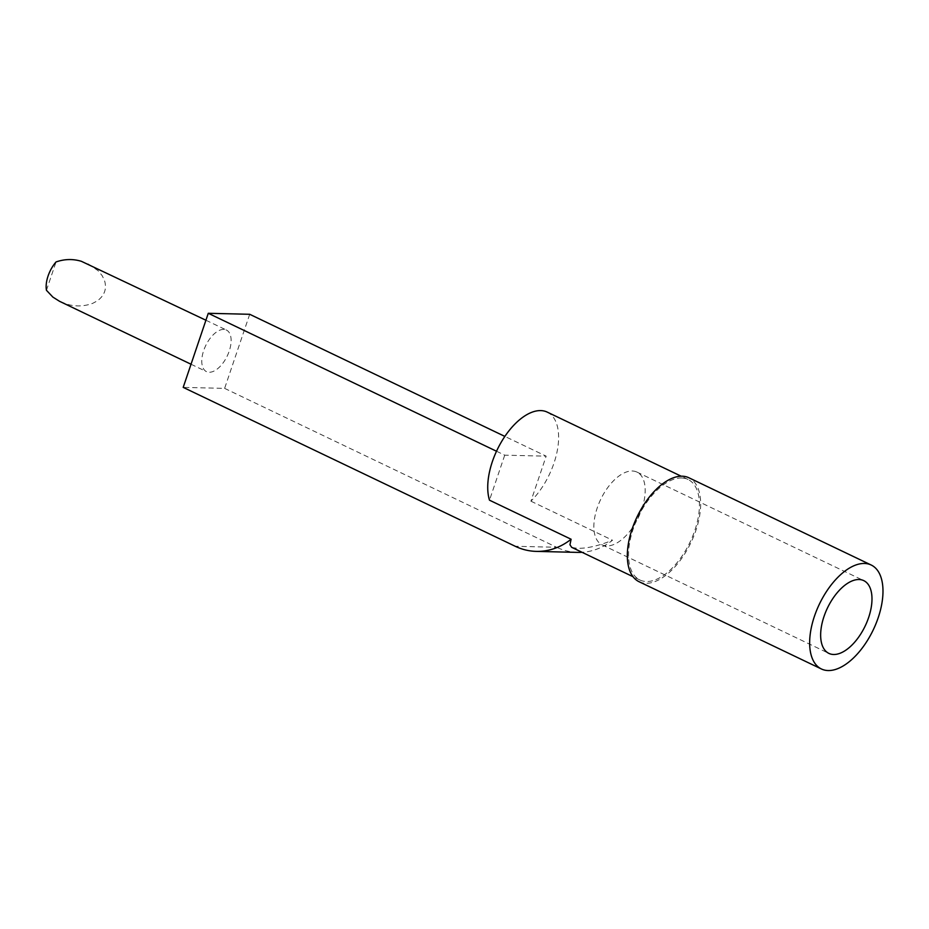 <?xml version="1.0" encoding="UTF-8"?>
<svg xmlns="http://www.w3.org/2000/svg" width="929" height="929" viewBox="0 0 929 929"><rect width="100%" height="100%" fill="white"/><g stroke="black" fill="none" stroke-linecap="round" stroke-linejoin="round"><path stroke-width="0.7" stroke-dasharray="4.64 3.48" d="M223.703 329.412A23.051 11.938 115.6 0 0 204.717 347.818A23.051 11.938 115.6 0 0 206.226 371.495A23.051 11.938 115.6 0 0 206.493 371.635A23.051 11.938 115.6 0 0 209.199 372.262A23.051 11.938 115.6 0 0 228.29 353.589A23.051 11.938 115.6 0 0 226.397 330.039A23.051 11.938 115.6 0 0 223.703 329.412M249.704 314.292L224.621 388.38L183.199 387.381M496.516 451.239L504.726 455.164L546.159 456.174L504.865 436.409M504.726 455.164L489.49 500.185M547.227 412.104A55.717 28.857 -64.4 0 1 557.4 450.054A55.717 28.857 -64.4 0 1 530.923 501.184L546.159 456.174M224.621 388.38L556.657 547.286L515.223 546.275M530.923 501.184L612.525 540.237A72.52 60.42 91.4 0 1 582.065 552.302M577.722 552.395A72.52 60.42 91.4 0 1 556.657 547.286M571.823 547.413L577.048 548.307C586.64 548.598 598.462 545.904 612.525 540.237M60.164 301.611L66.9 304.166C75.493 306.756 84.086 306.489 92.679 303.353L97.255 300.903C104.722 295.399 107.09 288.431 104.338 279.977L102.085 275.553L98.033 270.653L88.127 263.871M641.834 509.011A40.342 20.902 115.6 0 0 636.946 472.083A40.342 20.902 115.6 0 0 597.219 507.931A40.342 20.902 115.6 0 0 602.108 544.858A40.342 20.902 115.6 0 0 641.834 509.011M46.45 290.301L56.042 261.955M639.117 581.74A57.633 29.856 115.6 0 0 695.867 530.517A57.633 29.856 115.6 0 0 688.877 477.761M681.526 477.982A55.717 28.857 -64.4 0 1 688.052 479.492A55.717 28.857 -64.4 0 1 692.604 536.393A55.717 28.857 -64.4 0 1 646.468 581.519A55.717 28.857 -64.4 0 1 639.942 580.01A55.717 28.857 -64.4 0 1 635.39 523.108A55.717 28.857 -64.4 0 1 681.526 477.982M636.946 472.083L863.738 580.613M205.924 320.238L226.397 330.039M688.052 479.492L681.154 476.194M191.026 364.238L206.493 371.635M602.108 544.858L828.9 653.401M639.942 580.01L633.055 576.712"/><path stroke-width="1.39" d="M868.627 617.541A40.342 20.902 115.6 0 0 863.738 580.613A40.342 20.902 115.6 0 0 824.011 616.461A40.342 20.902 115.6 0 0 828.9 653.401A40.342 20.902 115.6 0 0 868.627 617.541M878.184 617.773A57.633 29.856 115.6 0 0 871.193 565.018A57.633 29.856 115.6 0 0 814.454 616.229A57.633 29.856 115.6 0 0 821.445 668.996A57.633 29.856 115.6 0 0 878.184 617.773M582.065 552.302A72.52 60.42 91.4 0 1 577.722 552.395L536.288 551.385A72.52 60.42 -88.6 0 1 515.223 546.275L183.199 387.381L208.27 313.294L249.704 314.292L504.865 436.409M208.27 313.294L496.516 451.239M536.288 551.385A72.52 60.42 -88.6 0 0 571.103 539.238L489.49 500.185A55.717 28.857 -64.4 0 1 500.754 443.005A55.717 28.857 -64.4 0 1 540.701 410.595A55.717 28.857 -64.4 0 1 547.227 412.104L681.154 476.194M571.103 539.238L569.953 544.719L571.649 547.32L633.055 576.712M205.924 320.238L81.404 261.316C72.961 258.773 64.507 258.994 56.042 261.955A23.051 11.938 115.6 0 0 46.45 290.301L52.883 297.106L59.526 301.298L191.026 364.238M871.193 565.018L688.877 477.761A57.633 29.856 115.6 0 0 632.126 528.984A57.633 29.856 115.6 0 0 639.117 581.74L821.445 668.996"/></g></svg>
